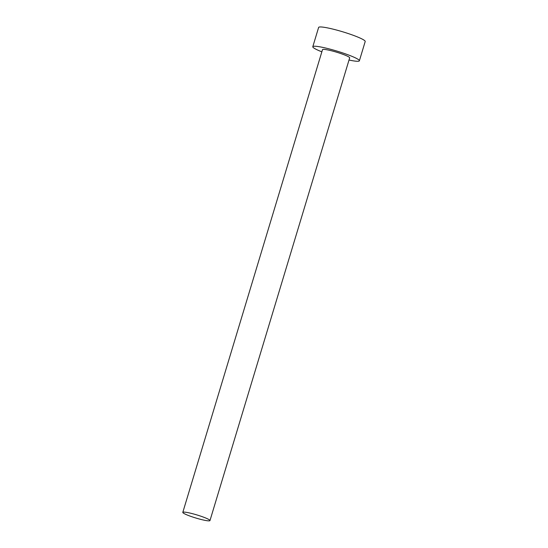 <?xml version="1.0" encoding="UTF-8"?>
<svg xmlns="http://www.w3.org/2000/svg" width="548" height="548" viewBox="0 0 548 548"><rect width="100%" height="100%" fill="white"/><g stroke="black" fill="none" stroke-linecap="round" stroke-linejoin="round"><path stroke-width="0.82" d="M183.258 513.01A14.193 1.63 -163.2 0 0 197.931 518.627A14.193 1.63 -163.2 0 0 209.973 520.573A14.193 1.63 -163.2 0 0 209.514 519.942A14.193 1.63 -163.2 0 0 194.841 514.325A14.193 1.63 -163.2 0 0 182.799 512.373A14.193 1.63 -163.2 0 0 183.258 513.01M209.973 520.573L349.672 57.855A14.193 1.63 -163.2 0 0 349.22 57.218A14.193 1.63 -163.2 0 0 334.547 51.601A14.193 1.63 -163.2 0 0 322.505 49.656L182.799 512.373M349.021 60.033A24.331 2.795 -163.2 0 0 359.378 60.787A24.331 2.795 -163.2 0 0 358.598 59.698A24.331 2.795 -163.2 0 0 333.444 50.067A24.331 2.795 -163.2 0 0 312.798 46.724A24.331 2.795 -163.2 0 0 313.579 47.813A24.331 2.795 -163.2 0 0 321.847 51.827M359.378 60.787L365.201 41.504A24.331 2.795 -163.2 0 0 364.42 40.415A24.331 2.795 -163.2 0 0 339.267 30.791A24.331 2.795 -163.2 0 0 318.621 27.441L312.798 46.724"/></g></svg>
